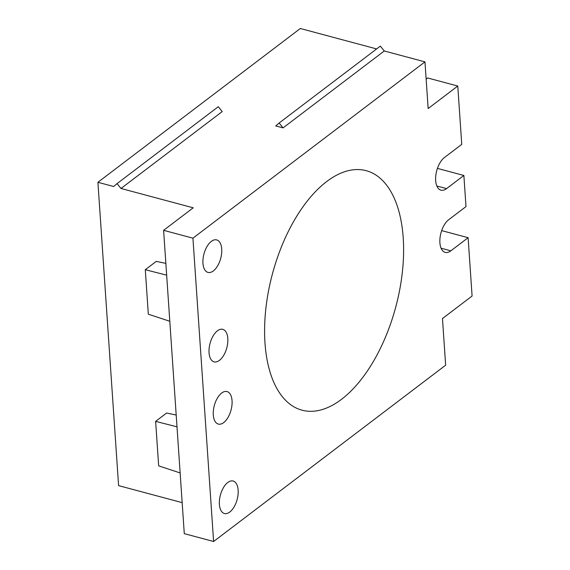 <?xml version="1.0" encoding="UTF-8"?>
<svg xmlns="http://www.w3.org/2000/svg" width="570" height="570" viewBox="0 0 570 570"><rect width="100%" height="100%" fill="white"/><g stroke="black" fill="none" stroke-linecap="round" stroke-linejoin="round"><path stroke-width="0.85" d="M384.28 50.979L283.069 127.879L275.738 125.913L279.136 123.006L380.347 46.113L384.28 50.979L424.971 61.874L192.931 238.174L213.608 541.5L445.647 365.199L442.47 318.537L472.088 296.03L468.113 237.697L450.834 250.829A17.713 9.12 105 0 1 445.191 252.382A17.713 9.12 105 0 1 440.019 237.954A17.713 9.12 105 0 1 448.711 219.714L465.996 206.589L463.873 175.475L446.595 188.606L436.841 185.991M426.153 79.173L427.714 77.983L457.774 86.034L461.75 144.367L444.472 157.498A17.713 9.12 105 0 0 435.772 175.738A17.713 9.12 105 0 0 440.952 190.159A17.713 9.12 105 0 0 446.595 188.606M457.774 86.034L428.155 108.542L424.971 61.874M217.419 330.821A16.822 8.664 -75 0 1 222.785 329.346A16.822 8.664 -75 0 1 227.701 343.047A16.822 8.664 -75 0 1 219.436 360.375A16.822 8.664 -75 0 1 214.078 361.85A16.822 8.664 -75 0 1 209.162 348.149A16.822 8.664 -75 0 1 217.419 330.821M211.328 241.381A16.822 8.664 -75 0 1 216.686 239.906A16.822 8.664 -75 0 1 221.602 253.607A16.822 8.664 -75 0 1 213.337 270.935A16.822 8.664 -75 0 1 207.979 272.41A16.822 8.664 -75 0 1 203.062 258.709A16.822 8.664 -75 0 1 211.328 241.381M403.218 237.918A123.975 63.854 -75 0 1 341.523 399.321A123.975 63.854 -75 0 1 302.036 410.186A123.975 63.854 -75 0 1 264.986 342.948A123.975 63.854 -75 0 1 294.897 219.293A123.975 63.854 -75 0 1 366.168 170.679A123.975 63.854 -75 0 1 403.218 237.918M221.666 393.043A16.822 8.664 -75 0 1 227.024 391.569A16.822 8.664 -75 0 1 231.94 405.27A16.822 8.664 -75 0 1 223.682 422.598A16.822 8.664 -75 0 1 218.317 424.073A16.822 8.664 -75 0 1 213.401 410.372A16.822 8.664 -75 0 1 221.666 393.043M227.765 482.484A16.822 8.664 -75 0 1 233.123 481.009A16.822 8.664 -75 0 1 238.039 494.71A16.822 8.664 -75 0 1 229.774 512.038A16.822 8.664 -75 0 1 224.416 513.513A16.822 8.664 -75 0 1 219.5 499.812A16.822 8.664 -75 0 1 227.765 482.484M376.635 48.935L300.326 28.5L97.912 182.293L118.588 485.619L182.172 502.64M121.004 188.478L117.071 183.604L218.282 106.711L222.215 111.585L121.004 188.478L193.223 207.815L163.604 230.323L184.281 533.648L213.608 541.5M97.912 182.293L113.672 186.511L117.071 183.604M192.931 238.174L163.604 230.323M279.136 123.006L283.069 127.879M441.665 230.615L468.113 237.697M437.425 168.392L463.873 175.475M180.141 472.943L158.66 465.861L155.631 421.373L166.59 413.036L176.194 415.038M165.856 263.383L156.251 261.381L145.293 269.71L148.321 314.198L169.803 321.281M166.661 275.16L145.293 269.71M176.999 426.823L155.631 421.373M441.08 248.214L450.834 250.829"/></g></svg>
